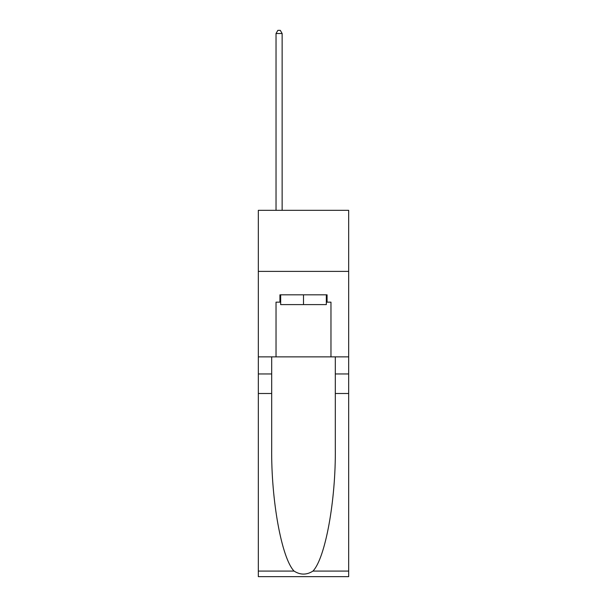 <?xml version="1.0" encoding="UTF-8"?>
<svg xmlns="http://www.w3.org/2000/svg" width="607" height="607" viewBox="0 0 607 607"><rect width="100%" height="100%" fill="white"/><g stroke="black" fill="none" stroke-linecap="round" stroke-linejoin="round"><path stroke-width="0.91" d="M348.676 271.39L348.676 210.333L258.324 210.333L258.324 271.39L348.676 271.39L348.676 356.863L330.974 356.863L330.974 302.157L327.067 302.157L327.067 294.827L279.933 294.827L279.933 302.157L280.669 302.157M326.331 294.827L326.331 304.6L280.669 304.6L280.669 294.827M303.5 294.827L303.5 304.6M312.946 571.081L348.676 571.081L348.676 576.65L258.324 576.65L258.324 393.495L271.693 393.495L271.693 447.943C271.041 499.993 281.602 558.137 294.054 571.081C300.344 575.095 306.641 575.095 312.946 571.081C325.398 558.137 335.959 499.993 335.307 447.943L335.307 356.863M335.307 393.495L348.676 393.495L348.676 356.863M258.324 393.495L258.324 271.39M271.693 356.863L271.693 393.495M348.676 571.081L348.676 393.495M258.324 356.863L276.026 356.863L276.026 302.157L279.933 302.157M276.026 356.863L330.974 356.863M326.331 302.157L327.067 302.157M282.134 210.333L282.134 33.522L276.026 33.522L276.026 210.333M276.026 33.522L277.854 30.35L280.297 30.35L282.134 33.522M335.307 373.958L348.676 373.958M271.693 373.958L258.324 373.958M258.324 571.081L294.054 571.081"/></g></svg>
